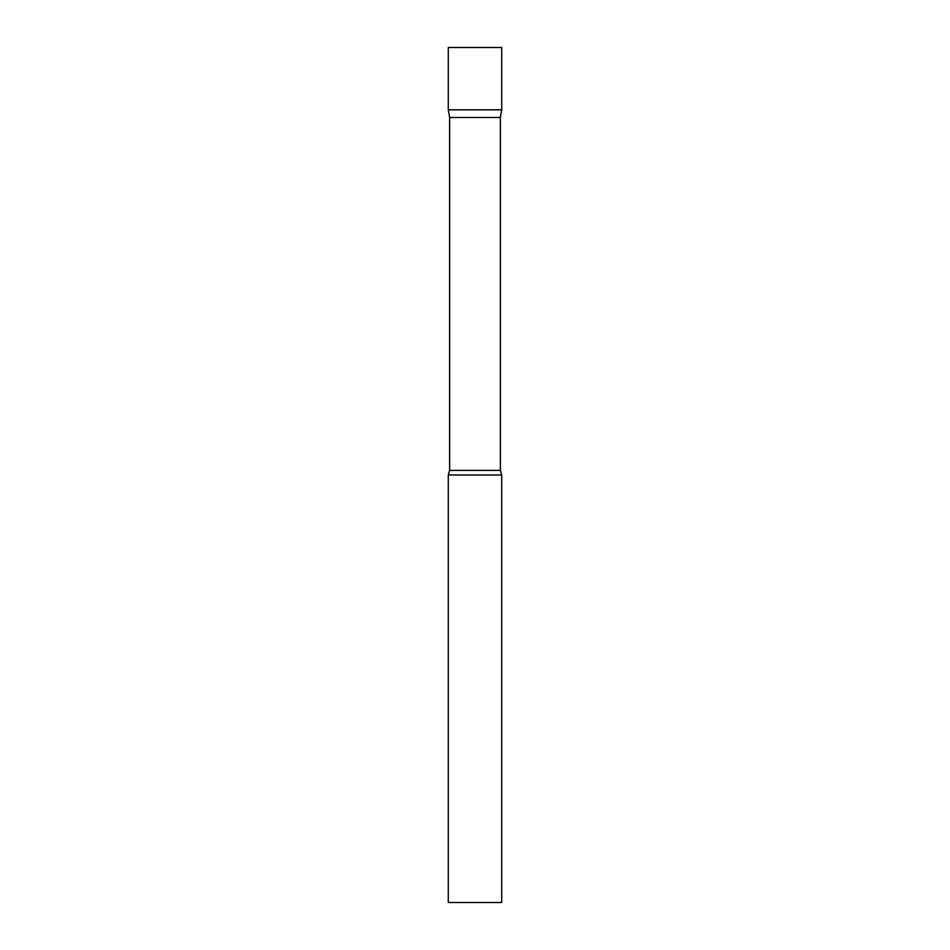 <?xml version="1.0" encoding="UTF-8"?>
<svg xmlns="http://www.w3.org/2000/svg" width="950" height="950" viewBox="0 0 950 950"><rect width="100%" height="100%" fill="white"/><g stroke="black" fill="none" stroke-linecap="round" stroke-linejoin="round"><path stroke-width="1.43" d="M449.635 117.503L448.281 109.832L501.719 109.832L501.719 47.5L448.281 47.5L448.281 109.832L501.719 109.832L500.365 117.503L449.635 117.503L449.635 470.381L448.281 475L448.281 902.5L501.719 902.5L501.719 475L448.281 475M500.365 117.503L500.365 470.381L449.635 470.381M500.365 470.381L501.719 475"/></g></svg>
